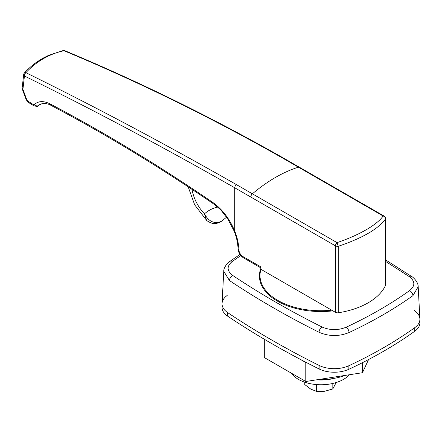 <?xml version="1.0" encoding="UTF-8"?>
<svg xmlns="http://www.w3.org/2000/svg" width="442" height="442" viewBox="0 0 442 442"><rect width="100%" height="100%" fill="white"/><g stroke="black" fill="none" stroke-linecap="round" stroke-linejoin="round"><path stroke-width="0.66" d="M222.055 303.466A23.227 13.409 0 0 0 227.669 312.627A870.922 502.825 0 0 0 319.141 365.435A23.227 13.409 0 0 0 348.865 365.716A435.464 251.41 0 0 0 414.762 327.671A23.227 13.409 0 0 0 419.889 318.848L418.187 286.714L412.938 295.659C393.861 309.229 372.567 321.522 349.047 332.544C338.942 336.611 328.947 336.517 319.052 332.273C287.035 316.301 257.172 299.057 229.47 280.554L223.757 271.294L222.055 303.466M260.962 268.123A61.543 35.531 0 0 0 259.426 276.012A61.543 35.531 0 0 0 277.454 301.135A61.543 35.531 0 0 0 332.903 310.87M240.835 255.553L232.387 261.382C226.58 266.139 226.707 270.835 232.763 275.476C260.327 293.886 290.04 311.041 321.898 326.936C329.947 330.434 338.086 330.506 346.307 327.157C369.573 316.257 390.656 304.079 409.557 290.637C415.364 285.886 415.237 281.189 409.176 276.548L385.568 261.404M331.715 310.185A60.963 35.2 180 0 1 260.007 275.537A60.963 35.2 180 0 1 260.962 269.333L335.45 312.339L335.45 245.851L234.752 187.789C163.181 147.009 93.08 109.749 24.443 76.013L22.918 89.306L26.802 99.875L27.691 101.036A8709.245 5028.236 0 0 0 32.995 104.323L34.564 104.373C38.57 100.859 43.786 100.721 50.222 103.964C103.638 132.059 157.783 164.849 212.657 202.337C222.193 209.11 229.564 218.713 234.752 231.144L234.752 231.138A40.642 23.465 60 0 1 238.846 249.597A5.807 3.354 -120 0 0 242.951 256.564L260.962 266.962L260.962 269.333M40.045 104.345L37.973 105.865L41.388 103.842L38.316 105.616A2.901 2.387 -132.9 0 1 34.564 104.373M24.437 72.897A2.901 1.569 -137.2 0 1 25.907 72.687C31.144 67.046 36.973 62.372 43.399 58.653C49.808 54.957 56.664 52.305 63.963 50.714A2.901 1.785 112.6 0 1 64.875 50.719C138.733 81.521 211.574 117.285 283.399 158.009L384.115 216.077A2.901 1.674 120 0 0 383.126 216.016A2.901 2.575 -146.8 0 1 385.468 219.028A2.901 1.674 180 0 0 385.568 218.591L385.568 285.079A2.901 1.674 180 0 1 385.468 285.515L385.468 219.028C378.159 229.039 362.423 238.122 338.252 246.288L337.042 242.625C348.13 238.879 357.827 234.603 366.131 229.79C374.352 225.055 380.021 220.464 383.126 216.016L282.416 157.949C210.596 117.229 137.782 81.488 63.963 50.714A2.901 1.674 -102.2 0 0 63.145 50.559L48.637 55.322L42.443 58.477L37.454 61.604C34.99 63.272 30.332 66.637 24.437 72.897A2.901 2.901 0 0 0 23.686 74.538L23.686 74.538A2.901 1.884 -173.5 0 1 24.183 73.643M22.918 89.306L22.1 88.372L23.686 74.538A2.901 1.884 -173.5 0 0 24.443 76.013A2.901 1.906 116.2 0 1 25.907 72.687C94.549 106.445 164.695 143.738 236.332 184.557L337.042 242.625A2.901 1.674 120 0 0 335.45 245.851A2.901 1.674 180 0 0 338.252 246.288L338.252 312.77A66.77 38.548 0 0 0 385.468 285.515M338.252 312.77A2.901 1.674 180 0 1 335.45 312.339M32.995 104.323A2.901 1.735 -58.3 0 0 33.592 105.649L28.288 102.362L26.205 99.737A2.901 0.597 -20.2 0 0 26.802 99.875M28.288 102.362A2.901 1.735 -58.2 0 1 27.691 101.036M226.967 216.889L221.315 221.387C214.425 224.182 208.817 221.669 204.48 213.856A87.091 50.283 60 0 1 217.552 207.055M221.315 221.387A8.707 5.028 60 0 1 220.635 221.923C217.028 223.486 214.591 223.983 213.315 223.425C211.016 223.492 206.022 220.276 206.513 220.193L204.48 213.856A29.028 16.763 -120 0 1 192.049 189.391M299.853 359.103L305.787 362.534L306.267 362.457M264.305 339.241L264.305 357.545L305.787 381.496L362.451 372.728L368.578 359.528M305.787 362.534L305.787 381.496M362.451 362.683L362.451 372.728M318.87 379.474A44.996 25.979 0 0 0 345.268 375.391M227.182 295.46A23.227 13.409 0 0 0 222.044 303.875A23.227 13.409 0 0 0 227.669 312.627A870.922 502.825 0 0 0 319.141 365.435A23.227 13.409 0 0 0 348.865 365.716A435.464 251.41 0 0 0 414.762 327.671L414.762 331.229A23.227 13.409 180 0 0 419.9 322.815L419.9 319.257A23.227 13.409 0 0 0 414.27 310.511M348.865 365.716L348.865 369.269A435.464 251.41 0 0 0 414.762 331.229M348.865 369.269A23.227 13.409 180 0 1 319.141 368.987L319.141 365.435M227.669 312.627L227.669 316.179A870.922 502.825 0 0 0 319.141 368.987M227.669 316.179A23.227 13.409 180 0 1 222.044 307.428L222.044 303.875M304.781 382.214L304.781 384.595L310.709 389.076L316.632 391.441L324.726 391.247L332.826 388.938L336.135 382.545M332.826 388.938L332.826 383.441M316.632 391.441L316.632 384.59M316.511 379.838A31.934 18.437 0 0 0 320.969 380.021A31.934 18.437 0 0 0 334.301 378.335M291.295 373.125A31.934 18.437 0 0 0 320.969 384.761A31.934 18.437 0 0 0 349.368 374.755M232.387 261.382A4.354 2.763 -125.4 0 0 229.862 261.393L229.862 261.393C228.63 261.719 223.553 267.095 223.757 271.294M385.568 259.852L411.596 276.482A4.354 2.691 123.7 0 0 409.176 276.548M232.763 275.476A4.354 2.691 123.7 0 0 229.47 280.554M412.938 295.659A4.354 2.763 -125.4 0 0 409.557 290.637M321.898 326.936A4.354 2.326 116.5 0 0 319.052 332.273M349.047 332.544A4.354 2.238 -115.1 0 0 346.307 327.157M236.332 184.557A2.901 1.691 119.7 0 0 234.752 187.789L234.752 231.138L234.111 231.033C236.547 237.188 237.846 243.001 238 248.487A2.901 1.624 -1.5 0 0 238.846 249.597M260.962 267.946L243.553 257.896A2.901 1.674 -60 0 1 242.951 256.564M234.111 231.033L227.818 219.028L222.32 211.834C220.978 210 217.9 207.237 213.077 203.552A2.901 1.536 -55.7 0 1 212.657 202.337M213.077 203.552C158.313 166.142 104.279 133.418 50.99 105.389A2.901 1.851 -62.3 0 1 50.222 103.964M299.499 167.225A2.901 1.674 120 0 0 298.505 167.164A145.153 83.803 120 0 0 275.465 177.441A145.153 83.803 120 0 0 252.426 193.767A2.901 1.674 120 0 0 250.829 196.999M283.399 158.009A2.901 1.691 119.5 0 0 282.416 157.949M220.635 221.923L223.514 219.641M240 254.437L229.862 261.393M411.596 276.482C412.834 276.869 418.303 281.908 418.187 286.714M260.007 275.537L260.007 280.88M26.205 99.737L22.133 88.66M243.553 257.896C240.199 255.664 238.348 252.526 238 248.487M50.99 105.389C49.244 104.257 46.835 103.588 43.769 103.384L39.979 104.378M33.592 105.649C36.526 106.511 37.984 106.583 37.973 105.865M64.875 50.719A2.901 2.901 0 0 0 63.145 50.559M385.568 218.591A2.901 2.901 0 0 0 384.115 216.077M206.48 220.166L194.69 204.861L188.159 186.817"/></g></svg>

